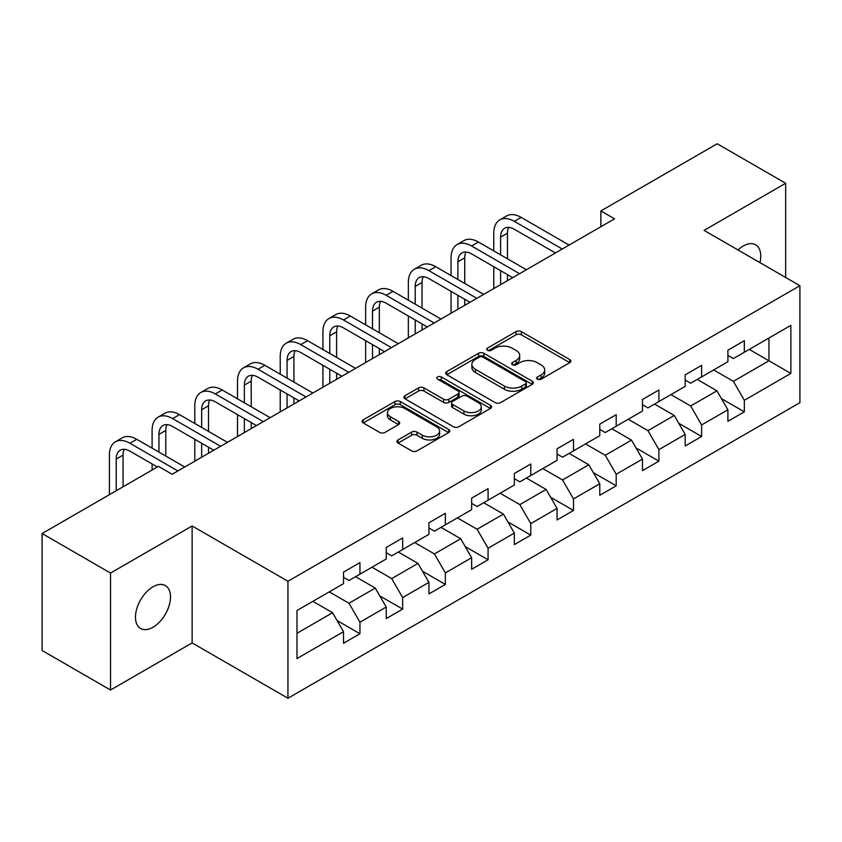 <?xml version="1.0" encoding="UTF-8"?>
<svg xmlns="http://www.w3.org/2000/svg" width="842" height="842" viewBox="0 0 842 842"><rect width="100%" height="100%" fill="white"/><g stroke="black" fill="none" stroke-linecap="round" stroke-linejoin="round"><path stroke-width="1.26" d="M537.428 379.163A2.663 1.537 0 0 0 541.196 379.163L569.739 362.67A3.8 2.189 0 0 0 570.855 361.123A3.8 2.189 0 0 0 569.739 359.576L521.377 331.643A3.8 2.189 0 0 0 515.999 331.643L487.444 348.125A2.663 1.537 0 0 0 486.665 349.219A2.663 1.537 0 0 0 487.444 350.304A2.663 1.537 0 0 0 491.212 350.304L494.907 348.167A12.156 7.02 0 0 1 512.104 348.167L516.135 350.493A12.156 7.02 0 0 1 519.693 355.461A12.156 7.02 0 0 1 516.135 360.429L512.441 362.555A2.663 1.537 0 0 0 511.662 363.649A2.663 1.537 0 0 0 512.441 364.733A2.663 1.537 0 0 0 516.199 364.733L519.893 362.597A12.156 7.02 0 0 1 537.091 362.597L541.122 364.923A12.156 7.02 0 0 1 544.69 369.891A12.156 7.02 0 0 1 541.122 374.858L537.428 376.984A2.663 1.537 0 0 0 536.649 378.069A2.663 1.537 0 0 0 537.428 379.163L537.428 376.984M152.981 627.269A24.776 14.303 120 0 0 169.168 605.43A24.776 14.303 120 0 0 165.369 585.579A24.776 14.303 120 0 0 152.981 586.8A24.776 14.303 120 0 0 136.793 608.64A24.776 14.303 120 0 0 140.593 628.5A24.776 14.303 120 0 0 152.981 627.269M759.958 262.641A24.776 14.303 120 0 0 755.621 244.801A24.776 14.303 120 0 0 743.233 246.022A24.776 14.303 120 0 0 738.002 249.969M398.024 439.934A3.8 2.189 0 0 0 396.919 441.492A3.8 2.189 0 0 0 398.024 443.039L411.601 450.88A3.8 2.189 0 0 0 416.969 450.88L448.681 432.567A3.8 2.189 0 0 0 449.796 431.02A3.8 2.189 0 0 0 448.681 429.462L400.308 401.539A3.8 2.189 0 0 0 394.94 401.539L363.228 419.842A3.8 2.189 0 0 0 362.113 421.4A3.8 2.189 0 0 0 363.228 422.947L379.626 432.409A3.8 2.189 0 0 0 384.994 432.409L398.571 424.578A3.8 2.189 0 0 0 399.676 423.031A3.8 2.189 0 0 0 398.571 421.474L390.435 416.779A10.167 5.873 0 0 1 387.457 412.633A10.167 5.873 0 0 1 393.74 407.212A10.167 5.873 0 0 1 404.813 408.486L436.661 426.862A10.167 5.873 0 0 1 439.64 431.02A10.167 5.873 0 0 1 433.356 436.44A10.167 5.873 0 0 1 422.284 435.167L416.969 432.104A3.8 2.189 0 0 0 411.601 432.104L398.024 439.934L398.024 443.039M192.123 525.955L110.544 573.055L42.1 533.533L42.1 650.508L110.544 690.019L192.123 642.92L287.943 698.239L287.943 581.275L192.123 525.955L192.123 642.92M785.66 277.481L785.66 183.272L704.08 230.382L799.9 285.701L287.943 581.275M785.66 183.272L717.226 143.761L600.872 210.932L600.872 226.74M42.1 533.533L158.454 466.363L172.136 474.267L614.555 218.836L600.872 210.932M495.17 402.623A3.8 2.189 0 0 0 500.548 402.623L532.26 384.32A3.8 2.189 0 0 0 533.365 382.763A3.8 2.189 0 0 0 532.26 381.215L483.887 353.293A3.8 2.189 0 0 0 478.509 353.293L446.807 371.596A3.8 2.189 0 0 0 445.692 373.143A3.8 2.189 0 0 0 446.807 374.701L495.17 402.623M438.598 379.731A2.663 1.537 0 0 1 441.292 380.11L441.292 376.953L490.465 405.339A3.8 2.189 0 0 1 491.581 406.897A3.8 2.189 0 0 1 490.465 408.444L458.764 426.747A3.8 2.189 0 0 1 453.385 426.747L405.013 398.824L405.013 395.719A3.8 2.189 0 0 0 403.907 397.277A3.8 2.189 0 0 0 405.013 398.824M405.013 395.719L418.59 387.888A3.8 2.189 0 0 1 423.958 387.888L443.576 399.213A3.8 2.189 0 0 0 448.954 399.213L457.953 394.014A3.8 2.189 0 0 0 459.069 392.467A3.8 2.189 0 0 0 457.953 390.909L437.535 379.121A2.663 1.537 0 0 1 436.756 378.037A2.663 1.537 0 0 1 438.398 376.616A2.663 1.537 0 0 1 441.292 376.953M287.943 698.239L799.9 402.665L799.9 285.701M337.084 620.554L359.944 633.752L359.944 622.206L386.236 607.04L386.236 618.575L402.655 609.092L402.655 597.557L428.936 582.38L428.936 593.915L445.365 584.432L445.365 572.897L471.646 557.72L471.646 569.266L488.076 559.783L488.076 548.237L514.357 533.07L514.357 544.606L530.786 535.123L530.786 523.577L557.067 508.41L557.067 519.946L573.486 510.462L573.486 498.927L599.778 483.75L599.778 495.285L616.197 485.802L616.197 474.267L642.478 459.09L642.478 470.636L658.907 461.153L658.907 449.607L685.188 434.44L685.188 445.976L701.618 436.493L701.618 424.947L727.898 409.78L727.898 421.316L744.328 411.833L744.328 400.297L790.87 373.427L790.87 325.37L768.967 338.021L768.967 360.776L790.87 373.427M359.944 633.752L343.525 643.235L343.525 631.7L296.984 658.57L296.984 610.513L343.525 583.643L343.525 572.107L359.944 562.624L359.944 574.16L386.236 558.983L386.236 547.447L402.655 537.964L402.655 549.5L428.936 534.333L428.936 522.787L445.365 513.304L445.365 524.85L471.646 509.673L471.646 498.138L488.076 488.644L488.076 500.19L514.357 485.013L514.357 473.478L530.786 463.995L530.786 475.53L557.067 460.353L557.067 448.818L573.486 439.335L573.486 450.87L599.778 435.703L599.778 424.157L616.197 414.674L616.197 426.22L642.478 411.043L642.478 399.508L658.907 390.014L658.907 401.56L685.188 386.383L685.188 374.848L701.618 365.365L701.618 376.9L727.898 361.723L727.898 350.188L744.328 340.705L744.328 352.24L790.87 325.37M355.566 576.686L375.279 588.074L348.998 603.24L329.285 591.863M343.525 577.317L348.998 580.485L359.944 574.16M348.998 603.24L359.944 622.206M375.279 588.074L386.236 607.04M398.277 552.036L417.99 563.414L391.709 578.591L371.996 567.203M386.236 552.668L391.709 555.825L402.655 549.5M391.709 578.591L402.655 597.557M417.99 563.414L428.936 582.38M440.987 527.376L460.7 538.754L434.419 553.931L414.706 542.553M428.936 528.008L434.419 531.165L445.365 524.85M434.419 553.931L445.365 572.897M460.7 538.754L471.646 557.72M483.697 502.716L503.4 514.094L477.119 529.271L457.406 517.893M471.646 503.348L477.119 506.516L488.076 500.19M477.119 529.271L488.076 548.237M503.4 514.094L514.357 533.07M526.397 478.056L546.111 489.444L519.83 504.611L500.116 493.233M514.357 478.688L519.83 481.856L530.786 475.53M519.83 504.611L530.786 523.577M546.111 489.444L557.067 508.41M569.108 453.406L588.821 464.784L562.54 479.961L542.827 468.573M557.067 454.038L562.54 457.195L573.486 450.87M562.54 479.961L573.486 498.927M588.821 464.784L599.778 483.75M611.818 428.746L631.532 440.124L605.251 455.301L585.537 443.923M599.778 429.378L605.251 432.535L616.197 426.22M605.251 455.301L616.197 474.267M631.532 440.124L642.478 459.09M654.529 404.086L674.242 415.464L647.961 430.641L628.248 419.263M642.478 404.718L647.961 407.886L658.907 401.56M647.961 430.641L658.907 449.607M674.242 415.464L685.188 434.44M697.239 379.426L716.942 390.814L690.661 405.981L670.958 394.603M685.188 380.058L690.661 383.226L701.618 376.9M690.661 405.981L701.618 424.947M716.942 390.814L727.898 409.78M749.254 349.398L768.967 360.776L733.371 381.331L713.658 369.943M727.898 355.408L733.371 358.566L744.328 352.24M733.371 381.331L744.328 400.297M110.544 573.055L110.544 690.019M296.984 633.279L332.569 612.723L312.856 601.346M332.569 612.723L343.525 631.7M721.468 398.634L744.328 411.833M678.757 423.294L701.618 436.493M636.047 447.955L658.907 461.153M593.336 472.604L616.197 485.802M550.626 497.264L573.486 510.462M507.926 521.924L530.786 535.123M465.216 546.584L488.076 559.783M422.505 571.234L445.365 584.432M379.795 595.894L402.655 609.092M538.491 379.531L541.122 378.016A12.156 7.02 0 0 0 544.69 373.048L544.69 369.891M519.693 355.461L519.693 358.618A12.156 7.02 0 0 1 516.135 363.586L513.504 365.102M569.739 359.576L569.739 362.67L521.377 334.811A3.8 2.189 0 0 0 515.999 334.811L488.507 350.672M532.207 384.352L483.887 356.45A3.8 2.189 0 0 0 478.509 356.45L446.849 374.732M525.534 383.857A2.663 1.537 0 0 0 526.313 382.763A2.663 1.537 0 0 0 525.534 381.679L483.076 357.166A2.663 1.537 0 0 0 479.319 357.166L475.425 359.418A12.156 7.02 0 0 0 471.857 364.386A12.156 7.02 0 0 0 475.425 369.343L504.442 386.099A12.156 7.02 0 0 0 521.64 386.099L525.534 383.857L525.534 387.015A2.663 1.537 0 0 0 526.313 385.931L526.313 382.763M471.857 364.386L471.857 367.544A12.156 7.02 0 0 0 475.425 372.511L475.425 369.343M525.534 387.015L521.64 389.267A12.156 7.02 0 0 1 504.442 389.267L475.425 372.511M405.065 398.855L418.59 391.046L418.59 387.888M459.069 392.467L459.069 395.624A3.8 2.189 0 0 1 457.953 397.171L448.954 402.371A3.8 2.189 0 0 1 443.576 402.371L423.958 391.046A3.8 2.189 0 0 0 418.59 391.046M441.292 380.11L490.423 408.475M463.931 410.959A10.167 5.873 0 0 0 475.014 412.233A10.167 5.873 0 0 0 481.287 406.812A10.167 5.873 0 0 0 478.309 402.665L467.089 396.182A3.8 2.189 0 0 0 461.721 396.182L452.712 401.381A3.8 2.189 0 0 0 451.596 402.939A3.8 2.189 0 0 0 452.712 404.486L463.931 410.959L463.931 414.127A10.167 5.873 0 0 0 475.014 415.401A10.167 5.873 0 0 0 481.287 409.98L481.287 406.812M451.596 402.939L451.596 406.097A3.8 2.189 0 0 0 452.712 407.644L452.712 404.486M463.931 414.127L452.712 407.644M439.64 431.02L439.64 434.177A10.167 5.873 0 0 1 433.356 439.598A10.167 5.873 0 0 1 422.284 438.324L416.969 435.261A3.8 2.189 0 0 0 411.601 435.261L398.077 443.071M387.457 412.633L387.457 415.79A10.167 5.873 0 0 0 390.435 419.947L390.435 416.779M398.519 424.61L390.435 419.947M448.628 432.599L400.308 404.697A3.8 2.189 0 0 0 394.94 404.697L363.281 422.979M493.77 250.895L493.77 233.192A29.038 16.766 60 0 1 499.78 219.899L506.631 215.952A29.038 16.766 60 0 1 521.145 217.383L569.108 245.075M499.78 219.899A29.038 16.766 60 0 1 514.304 221.341L562.267 249.032M555.425 252.979L514.304 229.245A19.355 11.178 -120 0 0 504.621 228.277A19.355 11.178 -120 0 0 500.611 237.139L500.611 254.842M508.673 227.393A19.355 11.178 -120 0 0 507.452 233.192L507.452 258.799M500.611 270.65L500.611 284.628M507.452 274.608L507.452 280.67M493.77 288.574L493.77 266.704M451.059 275.555L451.059 257.852A29.038 16.766 60 0 1 457.069 244.559L463.921 240.601A29.038 16.766 60 0 1 478.435 242.043L526.397 269.735M457.069 244.559A29.038 16.766 60 0 1 471.594 245.99L519.556 273.682M512.715 277.639L471.594 253.895A19.355 11.178 -120 0 0 461.911 252.937A19.355 11.178 -120 0 0 457.901 261.799L457.901 279.502M465.963 252.042A19.355 11.178 -120 0 0 464.752 257.852L464.752 283.459M457.901 295.31L457.901 309.277M464.752 299.257L464.752 305.33M451.059 313.235L451.059 291.353M408.349 300.205L408.349 282.512A29.038 16.766 60 0 1 414.369 269.219L421.21 265.262A29.038 16.766 60 0 1 435.724 266.704L483.697 294.395M414.369 269.219A29.038 16.766 60 0 1 428.883 270.65L476.846 298.342M470.004 302.299L428.883 278.555A19.355 11.178 -120 0 0 419.2 277.597A19.355 11.178 -120 0 0 415.201 286.459L415.201 304.162M423.252 276.702A19.355 11.178 -120 0 0 422.042 282.512L422.042 308.109M415.201 319.971L415.201 333.937M422.042 323.917L422.042 329.99M408.349 337.895L408.349 316.013M365.638 324.865L365.638 307.162A29.038 16.766 60 0 1 371.659 293.869L378.5 289.922A29.038 16.766 60 0 1 393.025 291.353L440.987 319.055M371.659 293.869A29.038 16.766 60 0 1 386.173 295.31L434.146 323.002M427.294 326.949L386.173 303.215A19.355 11.178 -120 0 0 376.5 302.257A19.355 11.178 -120 0 0 372.49 311.119L372.49 328.822M380.542 301.362A19.355 11.178 -120 0 0 379.332 307.162L379.332 332.769M372.49 344.62L372.49 358.597M379.332 348.577L379.332 354.65M365.638 362.544L365.638 340.673M322.939 349.525L322.939 331.822A29.038 16.766 60 0 1 328.948 318.529L335.79 314.582A29.038 16.766 60 0 1 350.314 316.013L398.277 343.704M328.948 318.529A29.038 16.766 60 0 1 343.473 319.971L391.435 347.662M384.583 351.609L343.473 327.875A19.355 11.178 -120 0 0 333.79 326.906A19.355 11.178 -120 0 0 329.78 335.769L329.78 353.472M337.831 326.022A19.355 11.178 -120 0 0 336.621 331.822L336.621 357.429M329.78 369.28L329.78 383.257M336.621 373.238L336.621 379.3M322.939 387.204L322.939 365.333M280.228 374.185L280.228 356.482A29.038 16.766 60 0 1 286.238 343.189L293.09 339.231A29.038 16.766 60 0 1 307.604 340.673L355.566 368.364M286.238 343.189A29.038 16.766 60 0 1 300.762 344.62L348.725 372.322M341.884 376.269L300.762 352.524A19.355 11.178 -120 0 0 291.079 351.567A19.355 11.178 -120 0 0 287.069 360.429L287.069 378.132M295.132 350.672A19.355 11.178 -120 0 0 293.911 356.482L293.911 382.089M287.069 393.94L287.069 407.907M293.911 397.887L293.911 403.96M280.228 411.864L280.228 389.993M237.518 398.834L237.518 381.142A29.038 16.766 60 0 1 243.527 367.849L250.379 363.891A29.038 16.766 60 0 1 264.893 365.333L312.856 393.025M243.527 367.849A29.038 16.766 60 0 1 258.052 369.28L306.014 396.971M299.173 400.929L258.052 377.184A19.355 11.178 -120 0 0 248.369 376.227A19.355 11.178 -120 0 0 244.359 385.089L244.359 402.792M252.421 375.332A19.355 11.178 -120 0 0 251.211 381.142L251.211 406.739M244.359 418.6L244.359 432.567M251.211 422.547L251.211 428.62M237.518 436.524L237.518 414.643M194.807 423.494L194.807 405.791A29.038 16.766 60 0 1 200.828 392.498L207.669 388.551A29.038 16.766 60 0 1 222.183 389.983L270.156 417.685M200.828 392.498A29.038 16.766 60 0 1 215.341 393.94L263.304 421.632M256.463 425.578L215.341 401.844A19.355 11.178 -120 0 0 205.659 400.887A19.355 11.178 -120 0 0 201.659 409.749L201.659 427.452M209.711 399.992A19.355 11.178 -120 0 0 208.5 405.791L208.5 431.399M201.659 443.25L201.659 457.227M208.5 447.207L208.5 453.28M194.807 461.174L194.807 439.303M152.097 448.154L152.097 430.451A29.038 16.766 60 0 1 158.117 417.158L164.958 413.212A29.038 16.766 60 0 1 179.483 414.643L227.445 442.334M158.117 417.158A29.038 16.766 60 0 1 172.631 418.6L220.604 446.292M213.752 450.238L172.631 426.505A19.355 11.178 -120 0 0 162.959 425.536A19.355 11.178 -120 0 0 158.949 434.398L158.949 452.101M167 424.652A19.355 11.178 -120 0 0 165.79 430.451L165.79 456.059M152.097 470.025L152.097 463.963M109.397 494.686L109.397 455.112A29.038 16.766 60 0 1 115.407 441.818L122.248 437.861A29.038 16.766 60 0 1 136.772 439.303L184.735 466.994M115.407 441.818A29.038 16.766 60 0 1 129.931 443.25L177.894 470.952M157.359 466.994L129.931 451.154A19.355 11.178 -120 0 0 120.248 450.196A19.355 11.178 -120 0 0 116.238 459.058L116.238 490.739M124.29 449.302A19.355 11.178 -120 0 0 123.079 455.112L123.079 486.781M541.122 378.016L541.122 374.858M512.441 364.733L512.441 362.555M516.135 363.586L516.135 360.429M487.444 350.304L487.444 348.125M515.999 334.811L515.999 331.643M521.377 334.811L521.377 331.643M446.807 374.701L446.807 371.596M478.509 356.45L478.509 353.293M483.887 356.45L483.887 353.293M532.26 384.32L532.26 381.215M504.442 389.267L504.442 386.099M521.64 389.267L521.64 386.099M423.958 391.046L423.958 387.888M443.576 402.371L443.576 399.213M448.954 402.371L448.954 399.213M457.953 397.171L457.953 394.014M490.465 408.444L490.465 405.339M411.601 435.261L411.601 432.104M416.969 435.261L416.969 432.104M422.284 438.324L422.284 435.167M398.571 424.578L398.571 421.474M363.228 422.947L363.228 419.842M394.94 404.697L394.94 401.539M400.308 404.697L400.308 401.539M448.681 432.567L448.681 429.462M521.145 217.383L514.304 221.341M507.452 233.192L500.611 237.139M478.435 242.043L471.594 245.99M464.752 257.852L457.901 261.799M435.724 266.704L428.883 270.65M422.042 282.512L415.201 286.459M393.025 291.353L386.173 295.31M379.332 307.162L372.49 311.119M350.314 316.013L343.473 319.971M336.621 331.822L329.78 335.769M307.604 340.673L300.762 344.62M293.911 356.482L287.069 360.429M264.893 365.333L258.052 369.28M251.211 381.142L244.359 385.089M222.183 389.983L215.341 393.94M208.5 405.791L201.659 409.749M179.483 414.643L172.631 418.6M165.79 430.451L158.949 434.398M136.772 439.303L129.931 443.25M123.079 455.112L116.238 459.058"/></g></svg>
